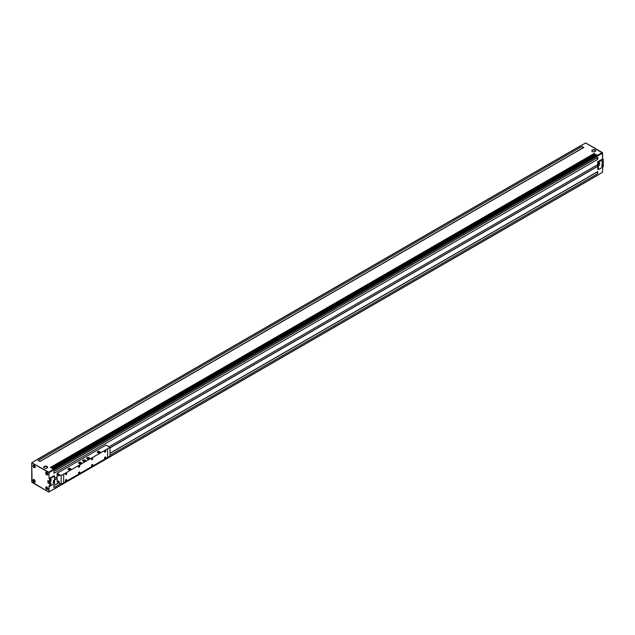 <?xml version="1.0" encoding="UTF-8"?>
<svg xmlns="http://www.w3.org/2000/svg" width="635" height="635" viewBox="0 0 635 635"><rect width="100%" height="100%" fill="white"/><g stroke="black" fill="none" stroke-linecap="round" stroke-linejoin="round"><path stroke-width="0.95" d="M34.195 480.227A0.921 0.532 -120 0 0 34.814 481.235L33.734 481.457L34.488 481.894L34.861 481.362L33.734 479.957L33.734 481.457L34.465 481.036L34.139 480.187L34.814 481.235A0.921 0.532 60 0 1 34.195 480.227M46.895 487.553A0.921 0.532 -120 0 0 47.514 488.569L46.434 488.791L47.188 489.228L47.561 488.688L46.434 487.291L46.434 488.791L47.165 488.371L46.839 487.521L47.514 488.569A0.921 0.532 60 0 1 46.895 487.553M34.163 479.838L34.107 480.02A1.103 0.635 60 0 1 34.893 481.378A1.103 0.635 60 0 1 34.107 481.83L34.306 481.941A1.381 0.794 -120 0 0 34.996 482.013A1.381 0.794 -120 0 0 35.004 482.005A1.381 0.794 60 0 1 34.996 482.013A1.381 0.794 60 0 1 34.306 481.941L34.107 481.83A1.103 0.635 60 0 1 33.33 480.473A1.103 0.635 60 0 1 34.107 480.02L34.163 479.838M34.195 465.558A0.921 0.532 -120 0 0 34.814 466.574L33.734 466.796L34.488 467.233L34.861 466.693L33.734 465.288L33.734 466.796L34.465 466.376L34.139 465.526L34.814 466.574A0.921 0.532 60 0 1 34.195 465.558M46.895 472.892A0.921 0.532 -120 0 0 47.514 473.908L46.434 474.131L47.188 474.559L47.561 474.028L46.434 472.623L46.434 474.131L47.165 473.702L46.839 472.861L47.514 473.908A0.921 0.532 60 0 1 46.895 472.892M34.163 465.169L34.107 465.36A1.103 0.635 60 0 1 34.893 466.709A1.103 0.635 60 0 1 34.107 467.162L34.306 467.273A1.381 0.794 -120 0 0 34.996 467.344A1.381 0.794 -120 0 0 35.004 467.336A1.381 0.794 60 0 1 34.996 467.344A1.381 0.794 60 0 1 34.306 467.273L34.107 467.162A1.103 0.635 60 0 1 33.33 465.812A1.103 0.635 60 0 1 34.107 465.36L34.163 465.169M598.845 165.6L599.353 165.298L598.845 165.6M53.84 481.322A0.921 0.532 -60 0 1 54.245 481.338A0.921 0.532 120 0 0 53.84 481.322M53.769 481.37L53.808 481.393A0.921 0.532 -60 0 1 53.808 482.902A0.921 0.532 120 0 0 53.808 481.393A0.921 0.532 120 0 0 53.808 482.902A0.921 0.532 -60 0 1 53.808 481.393L53.769 481.37M53.808 482.433L54.007 481.886L53.808 482.433M602.377 164.624A0.921 0.532 -60 0 1 602.79 164.64A0.921 0.532 120 0 0 602.377 164.624M602.305 164.671L602.353 164.695A0.921 0.532 -60 0 1 602.353 166.203L602.353 166.259A0.992 0.571 120 0 0 603.052 165.1A0.992 0.571 120 0 0 602.448 164.592A0.992 0.571 120 0 0 602.353 164.64A0.992 0.571 120 0 0 601.663 165.957A0.992 0.571 120 0 0 602.353 166.259L602.329 166.219A0.921 0.532 120 0 0 602.353 164.695A0.921 0.532 120 0 0 602.353 166.203A0.921 0.532 -60 0 1 602.353 164.695L602.305 164.671M602.353 165.735L602.544 165.187L602.353 165.735M594.939 151.638L594.939 150.241A1.722 0.992 0 0 0 593.066 150.027A1.722 0.992 0 0 0 592.003 150.947A1.722 0.992 0 0 0 592.439 151.606A1.722 0.992 180 0 1 592.542 150.225A1.722 0.992 180 0 1 594.939 150.241L595.082 150.003A1.921 1.111 0 0 0 592.368 150.003A1.921 1.111 0 0 0 592.368 151.567L592.368 151.567A1.921 1.111 0 0 0 595.082 151.567A1.921 1.111 0 0 0 595.082 150.003L594.939 150.241A1.722 0.992 180 0 1 595.011 151.606A1.722 0.992 0 0 0 595.447 150.947A1.722 0.992 0 0 0 594.939 150.241L594.939 151.638M46.887 468.058L46.887 466.661A1.722 0.992 0 0 0 45.014 466.447A1.722 0.992 0 0 0 43.95 467.36A1.722 0.992 0 0 0 44.386 468.027A1.722 0.992 180 0 1 44.49 466.638A1.722 0.992 180 0 1 46.887 466.661L47.03 466.415A1.921 1.111 0 0 0 44.315 466.415A1.921 1.111 0 0 0 44.315 467.987L44.315 467.987A1.921 1.111 0 0 0 47.03 467.987A1.921 1.111 0 0 0 47.03 466.415L46.887 466.661A1.722 0.992 180 0 1 46.95 468.027A1.722 0.992 0 0 0 47.395 467.36A1.722 0.992 0 0 0 46.887 466.661L46.887 468.058M50.316 484.457L50.554 484.592A0.691 0.397 120 0 0 50.554 483.465A0.691 0.397 120 0 0 50.554 484.592L50.316 484.457M50.459 483.608L50.427 484.41L50.459 483.608M602.115 162.115L602.353 162.25A0.691 0.397 120 0 0 602.353 161.123A0.691 0.397 120 0 0 602.353 162.25L602.115 162.115M602.258 161.266L602.226 162.068L602.258 161.266M599.075 164.338L599.099 164.378A0.992 0.571 120 0 0 599.797 163.219A0.992 0.571 120 0 0 599.194 162.711A0.992 0.571 120 0 0 599.099 162.758A0.992 0.571 120 0 0 598.4 164.076A0.992 0.571 120 0 0 599.099 164.378L599.075 164.338M53.785 482.917L53.808 482.957A0.992 0.571 120 0 0 54.515 481.798A0.992 0.571 120 0 0 53.904 481.29A0.992 0.571 120 0 0 53.808 481.338A0.992 0.571 120 0 0 53.118 482.656A0.992 0.571 120 0 0 53.808 482.957L53.785 482.917M50.53 481.036L50.554 481.076A0.992 0.571 120 0 0 51.252 479.917A0.992 0.571 120 0 0 50.649 479.409A0.992 0.571 120 0 0 50.554 479.457A0.992 0.571 120 0 0 49.863 480.774A0.992 0.571 120 0 0 50.554 481.076L50.53 481.036M598.876 163.576L599.289 163.584L598.876 163.576M599.099 163.854L599.289 163.306L599.099 163.854M599.535 162.758A0.921 0.532 120 0 0 599.122 162.75A0.921 0.532 -60 0 1 599.535 162.758L599.559 162.774A0.921 0.532 -60 0 1 598.638 164.37A0.921 0.532 -60 0 1 599.559 162.774M50.99 479.457A0.921 0.532 120 0 0 50.578 479.441A0.921 0.532 -60 0 1 50.094 481.068A0.921 0.532 -60 0 1 49.855 480.703A0.921 0.532 120 0 0 50.07 481.044A0.921 0.532 -60 0 1 51.014 479.473L50.967 479.441M602.028 163.759L602.678 163.378L602.028 163.759M598.773 165.64L599.424 165.259L598.773 165.64M50.228 482.338L50.879 481.957L50.228 482.338M53.483 480.457L54.142 480.076L53.483 480.457M45.958 472.861L45.672 473.027A1.5 0.865 -120 0 0 46.323 474.536A1.5 0.865 -120 0 0 47.474 474.932A1.5 0.865 -120 0 0 47.792 474.25A1.5 0.865 -120 0 0 47.133 472.742A1.5 0.865 -120 0 0 45.982 472.345A1.5 0.865 -120 0 0 45.672 473.027L45.958 472.861M33.258 465.526L32.972 465.693A1.5 0.865 -120 0 0 33.623 467.201A1.5 0.865 -120 0 0 34.774 467.606A1.5 0.865 -120 0 0 35.092 466.916A1.5 0.865 -120 0 0 34.433 465.415A1.5 0.865 -120 0 0 33.282 465.01A1.5 0.865 -120 0 0 32.972 465.693L33.258 465.526M46.855 471.972L46.315 472.281A1.381 0.794 60 0 1 46.323 472.273A1.381 0.794 -120 0 0 46.03 472.916A1.381 0.794 60 0 1 46.315 472.281A1.381 0.794 -120 0 0 46.315 472.281L46.807 474.496A1.103 0.635 60 0 1 46.03 473.139A1.103 0.635 60 0 1 46.807 472.694A1.103 0.635 -120 0 0 46.03 473.139A1.103 0.635 -120 0 0 46.807 474.496A1.103 0.635 -120 0 0 47.593 474.043A1.103 0.635 -120 0 0 46.807 472.694L46.807 472.694A1.103 0.635 60 0 1 47.593 474.043A1.103 0.635 60 0 1 46.807 474.496L47.696 474.678A1.381 0.794 60 0 1 47.696 474.678A1.381 0.794 60 0 1 47.006 474.607A1.381 0.794 -120 0 0 47.696 474.678A1.381 0.794 -120 0 0 47.704 474.67L48.236 474.369M45.958 487.529L45.672 487.696A1.5 0.865 -120 0 0 46.323 489.196A1.5 0.865 -120 0 0 47.474 489.601A1.5 0.865 -120 0 0 47.792 488.918A1.5 0.865 -120 0 0 47.133 487.41A1.5 0.865 -120 0 0 45.982 487.005A1.5 0.865 -120 0 0 45.672 487.696L45.958 487.529M33.258 480.195L32.972 480.362A1.5 0.865 -120 0 0 33.623 481.87A1.5 0.865 -120 0 0 34.774 482.267A1.5 0.865 -120 0 0 35.092 481.584A1.5 0.865 -120 0 0 34.433 480.076A1.5 0.865 -120 0 0 33.282 479.679A1.5 0.865 -120 0 0 32.972 480.362L33.258 480.195M46.855 486.64L46.315 486.95A1.381 0.794 -120 0 0 46.03 487.577A1.381 0.794 60 0 1 46.315 486.95A1.381 0.794 60 0 1 46.323 486.942A1.381 0.794 -120 0 0 46.315 486.95L46.807 489.156A1.103 0.635 60 0 1 46.03 487.807A1.103 0.635 60 0 1 46.807 487.355A1.103 0.635 -120 0 0 46.03 487.807A1.103 0.635 -120 0 0 46.807 489.156A1.103 0.635 -120 0 0 47.593 488.712A1.103 0.635 -120 0 0 46.807 487.355L46.807 487.355A1.103 0.635 60 0 1 47.593 488.712A1.103 0.635 60 0 1 46.807 489.156L47.696 489.339A1.381 0.794 60 0 1 47.696 489.339A1.381 0.794 60 0 1 47.006 489.275A1.381 0.794 -120 0 0 47.696 489.339A1.381 0.794 -120 0 0 47.704 489.331L48.236 489.029M49.006 483.227L47.958 482.719L48.038 480.6L48.927 481.211L49.006 483.227M54.546 479.822L57.15 478.314L54.546 479.822M110.022 447.786L597.63 166.267L597.63 164.679L597.71 166.362L597.71 164.632L108.99 446.794L597.71 164.632L597.71 166.362L110.022 447.786M49.006 481.163L47.919 480.528L47.919 482.783L49.006 483.418L49.006 481.163L49.006 483.418L47.919 482.783L47.919 480.528L49.006 481.163M48.927 481.211L47.958 480.647L47.958 482.719L48.927 483.275L48.927 481.211M34.012 480.116L33.361 480.489L34.012 480.116M46.712 487.45L46.061 487.823L46.712 487.45M46.061 487.823L46.434 487.291L47.188 487.72L47.188 489.228L46.061 487.823M34.012 465.447L33.361 465.828L34.012 465.447M46.712 472.781L46.061 473.162L46.712 472.781M46.061 473.162L46.434 472.623L47.188 473.059L47.188 474.559L46.061 473.162M53.554 480.417L54.07 480.123L53.554 480.417M50.3 482.298L50.808 481.997L50.3 482.298M602.099 163.719L602.607 163.425L602.099 163.719M50.554 481.02A0.921 0.532 120 0 0 50.554 479.512A0.921 0.532 120 0 0 50.554 481.02M599.099 164.322A0.921 0.532 120 0 0 599.099 162.814A0.921 0.532 120 0 0 599.099 164.322M50.292 484.172L50.617 483.767L50.292 484.172M602.091 161.838L602.417 161.433L602.091 161.838M597.718 161.734L597.718 169.259L598.368 169.632L598.368 162.108L597.718 161.734L598.368 162.108L603.25 159.29L602.599 158.917L597.718 161.734L602.599 158.917L603.25 159.29L598.368 162.108L598.368 169.632L603.25 166.814L603.25 159.29L603.25 166.814L598.368 169.632L597.718 169.259L597.718 161.734M602.353 166.259A0.992 0.571 -60 0 1 601.655 165.854A0.992 0.571 -60 0 1 602.353 164.64A0.992 0.571 -60 0 1 603.052 165.044A0.992 0.571 -60 0 1 602.353 166.259M599.099 164.378A0.992 0.571 -60 0 1 598.4 163.973A0.992 0.571 -60 0 1 599.099 162.758A0.992 0.571 -60 0 1 599.797 163.163A0.992 0.571 -60 0 1 599.099 164.378M602.353 162.25A0.691 0.397 -60 0 1 602.353 161.123A0.691 0.397 -60 0 1 602.353 162.25M602.599 167.188L602.599 172.268L597.718 175.085L602.599 172.268L597.718 175.085L602.599 172.268L602.599 167.188M585.668 142.939L602.274 152.527L602.599 158.917L602.599 153.091L49.006 472.702L31.75 462.732L32.075 482.473L48.681 492.061L49.006 486.045L49.657 486.426L49.006 486.045L49.006 491.879L597.718 175.085L48.681 492.061L31.75 481.909L31.75 462.732L48.681 472.138L602.274 152.527L53.57 469.313L53.896 469.876L602.599 153.091L585.668 142.939L32.075 462.55L585.668 142.939M54.546 483.608L49.657 486.426L54.546 483.608L54.546 476.083L49.657 478.901L49.657 486.426L49.657 478.901L54.546 476.083L53.896 475.71L49.006 478.528L49.657 478.901L49.006 478.528L49.006 472.702L49.006 478.528L53.896 475.71L54.546 476.083L54.546 483.608M50.554 481.076A0.992 0.571 -60 0 1 49.855 480.671A0.992 0.571 -60 0 1 50.554 479.457A0.992 0.571 -60 0 1 51.252 479.862A0.992 0.571 -60 0 1 50.554 481.076M53.808 482.957A0.992 0.571 -60 0 1 53.11 482.552A0.992 0.571 -60 0 1 53.808 481.338A0.992 0.571 -60 0 1 54.515 481.743A0.992 0.571 -60 0 1 53.808 482.957M50.554 484.592A0.691 0.397 -60 0 1 50.554 483.465A0.691 0.397 -60 0 1 50.554 484.592M54.546 479.957L57.15 478.449L54.546 479.957M110.022 447.929L597.71 166.362L110.022 447.929M35.092 481.584A1.5 0.865 60 0 1 34.028 482.195A1.5 0.865 60 0 1 32.972 480.362A1.5 0.865 60 0 1 34.028 479.75A1.5 0.865 60 0 1 35.092 481.584M47.792 488.918A1.5 0.865 60 0 1 46.728 489.529A1.5 0.865 60 0 1 45.672 487.696A1.5 0.865 60 0 1 46.728 487.085A1.5 0.865 60 0 1 47.792 488.918M35.092 466.916A1.5 0.865 60 0 1 34.028 467.527A1.5 0.865 60 0 1 32.972 465.693A1.5 0.865 60 0 1 34.028 465.082A1.5 0.865 60 0 1 35.092 466.916M47.792 474.25A1.5 0.865 60 0 1 46.728 474.861A1.5 0.865 60 0 1 45.672 473.027A1.5 0.865 60 0 1 46.728 472.416A1.5 0.865 60 0 1 47.792 474.25M57.15 476.726L54.546 478.226L57.15 476.726M53.896 487.648L53.896 485.577L58.698 482.806L53.896 485.577L58.698 482.806L53.896 485.577L53.896 487.648L60.492 483.838L53.896 487.648M110.022 453.176L597.71 171.609L597.71 173.672L110.022 455.239L597.71 173.672L597.71 171.609L596.876 172.093L597.71 173.672L596.876 172.228L597.71 171.609L110.022 453.176M53.896 473.361L53.896 471.289L597.71 157.321L597.71 159.385L53.896 473.361L597.71 159.385L597.71 157.321L596.876 157.805L597.71 159.385L596.876 157.932L597.71 157.321L53.896 471.289L596.876 157.805L53.896 471.289L53.896 473.361M595.979 154.535L52.403 468.646L595.979 154.535L596.844 155.027L595.979 154.535L52.157 468.503L595.979 154.535M595.765 154.932L596.011 155.511L52.784 468.86L595.765 154.932M594.185 153.495L50.609 467.606L594.185 153.495L595.051 153.995L594.185 153.495L50.371 467.471L594.185 153.495M593.979 153.9L594.217 154.472L50.99 467.828L593.979 153.9M582.001 146.463L582.954 147.979L39.854 461.399L582.835 147.915L582.001 146.463L583.795 147.495L582.001 146.463L38.179 460.431L582.001 146.463M47.03 466.415A1.921 1.111 180 0 1 47.03 467.987A1.921 1.111 180 0 1 44.315 467.987A1.921 1.111 180 0 1 44.315 466.415A1.921 1.111 180 0 1 47.03 466.415M592.368 151.567A1.921 1.111 180 0 1 592.368 150.003A1.921 1.111 180 0 1 595.082 150.003A1.921 1.111 180 0 1 595.082 151.567A1.921 1.111 180 0 1 592.368 151.567M583.795 147.495L39.973 461.462L38.179 460.431L39.973 461.462L583.795 147.495M595.051 153.995L51.229 467.963L50.371 467.471L51.229 467.963L595.051 153.995M53.022 469.003L52.157 468.503L53.022 469.003L596.844 155.027L53.022 469.003M597.718 155.908L597.392 155.345L597.718 155.908M53.896 471.424L596.876 157.932L53.896 471.424M53.896 485.711L58.809 482.87L53.896 485.711M110.022 453.303L596.876 172.228L110.022 453.303M53.896 489.053L48.681 492.061L53.896 489.053M53.57 469.313L53.896 469.876L53.57 469.313L48.681 472.138L49.006 472.702L53.896 469.876L53.57 469.313M33.33 465.582A1.381 0.794 60 0 1 33.615 464.955A1.381 0.794 60 0 1 33.623 464.947A1.381 0.794 -120 0 0 33.615 464.955A1.381 0.794 -120 0 0 33.33 465.582A1.381 0.794 -120 0 0 33.337 465.709M34.107 467.162A1.103 0.635 -120 0 0 34.893 466.709A1.103 0.635 -120 0 0 34.107 465.36A1.103 0.635 -120 0 0 33.33 465.812A1.103 0.635 -120 0 0 34.107 467.162M33.361 465.828L33.734 465.288L34.488 465.725L34.488 467.233L33.361 465.828M33.33 480.25A1.381 0.794 60 0 1 33.615 479.615A1.381 0.794 60 0 1 33.623 479.608A1.381 0.794 -120 0 0 33.615 479.615A1.381 0.794 -120 0 0 33.33 480.25A1.381 0.794 -120 0 0 33.337 480.37M34.107 481.83A1.103 0.635 -120 0 0 34.893 481.378A1.103 0.635 -120 0 0 34.107 480.02A1.103 0.635 -120 0 0 33.33 480.473A1.103 0.635 -120 0 0 34.107 481.83M33.361 480.489L33.734 479.957L34.488 480.393L34.488 481.894L33.361 480.489M84.907 461.296L84.907 460.375A1.151 0.667 0 0 0 83.653 460.232A1.151 0.667 0 0 0 82.947 460.843A1.151 0.667 0 0 0 83.201 461.264A1.151 0.667 180 0 1 83.328 460.351A1.151 0.667 180 0 1 84.907 460.375L85.106 460.129A1.429 0.826 0 0 0 83.59 459.946A1.429 0.826 0 0 0 82.669 460.669A1.429 0.826 180 0 1 83.59 459.946A1.429 0.826 180 0 1 85.106 460.129L85.106 460.034A1.429 0.826 0 0 0 83.55 459.859A1.429 0.826 0 0 0 82.669 460.621A1.429 0.826 0 0 0 83.09 461.2A1.429 0.826 0 0 0 84.645 461.383A1.429 0.826 0 0 0 85.527 460.621A1.429 0.826 0 0 0 85.106 460.034L85.106 460.129A1.429 0.826 180 0 1 85.519 460.669A1.429 0.826 0 0 0 85.106 460.129L84.907 460.375A1.151 0.667 180 0 1 84.995 461.264A1.151 0.667 0 0 0 85.249 460.843A1.151 0.667 0 0 0 84.907 460.375L84.907 461.296M80.716 463.685L80.716 462.883A0.976 0.564 0 0 0 79.653 462.756A0.976 0.564 0 0 0 79.05 463.28A0.976 0.564 0 0 0 79.335 463.685A0.976 0.564 180 0 1 79.335 462.883A0.976 0.564 180 0 1 80.716 462.883L81.042 462.478A1.437 0.833 0 0 0 79.51 462.288A1.437 0.833 0 0 0 78.589 463.018A1.437 0.833 180 0 1 79.51 462.288A1.437 0.833 180 0 1 81.042 462.478L81.042 462.383A1.437 0.833 0 0 0 79.478 462.201A1.437 0.833 0 0 0 78.589 462.971A1.437 0.833 0 0 0 79.01 463.558A1.437 0.833 0 0 0 80.574 463.74A1.437 0.833 0 0 0 81.463 462.971A1.437 0.833 0 0 0 81.042 462.383L81.042 462.478A1.437 0.833 180 0 1 81.463 463.018A1.437 0.833 0 0 0 81.042 462.478L80.716 462.883A0.976 0.564 180 0 1 80.637 463.725A0.976 0.564 0 0 0 81.002 463.28A0.976 0.564 0 0 0 80.716 462.883L80.716 463.685M70.136 469.789L70.136 468.995A0.976 0.564 0 0 0 69.072 468.868A0.976 0.564 0 0 0 68.461 469.392A0.976 0.564 0 0 0 68.755 469.789A0.976 0.564 180 0 1 68.755 468.995A0.976 0.564 180 0 1 70.136 468.995L70.461 468.59A1.437 0.833 0 0 0 68.929 468.4A1.437 0.833 0 0 0 68.008 469.13A1.437 0.833 180 0 1 68.929 468.4A1.437 0.833 180 0 1 70.461 468.59L70.461 468.495A1.437 0.833 0 0 0 68.89 468.312A1.437 0.833 0 0 0 68.001 469.082A1.437 0.833 0 0 0 68.429 469.67A1.437 0.833 0 0 0 69.993 469.844A1.437 0.833 0 0 0 70.882 469.082A1.437 0.833 0 0 0 70.461 468.495L70.461 468.59A1.437 0.833 180 0 1 70.882 469.13A1.437 0.833 0 0 0 70.461 468.59L70.136 468.995A0.976 0.564 180 0 1 70.056 469.836A0.976 0.564 0 0 0 70.421 469.392A0.976 0.564 0 0 0 70.136 468.995L70.136 469.789M88.86 458.978L88.86 458.184A0.976 0.564 0 0 0 87.797 458.057A0.976 0.564 0 0 0 87.186 458.581A0.976 0.564 0 0 0 87.479 458.978A0.976 0.564 180 0 1 87.479 458.184A0.976 0.564 180 0 1 88.86 458.184L89.186 457.779A1.437 0.833 0 0 0 87.654 457.589A1.437 0.833 0 0 0 86.733 458.319A1.437 0.833 180 0 1 87.654 457.589A1.437 0.833 180 0 1 89.186 457.779L89.186 457.684A1.437 0.833 0 0 0 87.614 457.502A1.437 0.833 0 0 0 86.725 458.272A1.437 0.833 0 0 0 87.146 458.859A1.437 0.833 0 0 0 88.717 459.042A1.437 0.833 0 0 0 89.606 458.272A1.437 0.833 0 0 0 89.186 457.684L89.186 457.779A1.437 0.833 180 0 1 89.606 458.319A1.437 0.833 0 0 0 89.186 457.779L88.86 458.184A0.976 0.564 180 0 1 88.781 459.026A0.976 0.564 0 0 0 89.146 458.581A0.976 0.564 0 0 0 88.86 458.184L88.86 458.978M99.441 452.874L99.441 452.072A0.976 0.564 0 0 0 98.377 451.945A0.976 0.564 0 0 0 97.774 452.469A0.976 0.564 0 0 0 98.06 452.874A0.976 0.564 180 0 1 98.06 452.072A0.976 0.564 180 0 1 99.441 452.072L99.766 451.668A1.437 0.833 0 0 0 98.234 451.477A1.437 0.833 0 0 0 97.314 452.207A1.437 0.833 180 0 1 98.234 451.477A1.437 0.833 180 0 1 99.766 451.668L99.766 451.572A1.437 0.833 0 0 0 98.203 451.39A1.437 0.833 0 0 0 97.314 452.16A1.437 0.833 0 0 0 97.734 452.747A1.437 0.833 0 0 0 99.298 452.93A1.437 0.833 0 0 0 100.187 452.16A1.437 0.833 0 0 0 99.766 451.572L99.766 451.668A1.437 0.833 180 0 1 100.187 452.207A1.437 0.833 0 0 0 99.766 451.668L99.441 452.072A0.976 0.564 180 0 1 99.362 452.914A0.976 0.564 0 0 0 99.727 452.469A0.976 0.564 0 0 0 99.441 452.072L99.441 452.874M78.478 466.781L78.478 466.781A0.921 0.532 120 0 0 79.78 466.026L79.518 466.026A0.73 0.421 -60 0 1 78.486 466.693A0.73 0.421 120 0 0 79.518 466.026L79.01 465.733L79.518 466.026A0.73 0.421 120 0 0 79.057 465.693A0.73 0.421 -60 0 1 79.518 466.026L79.78 466.026A0.921 0.532 120 0 0 78.478 466.781A0.921 0.532 -60 0 1 79.78 466.026A0.921 0.532 -60 0 1 78.478 466.781M91.504 459.256A0.921 0.532 120 0 0 92.805 458.502L92.543 458.502A0.73 0.421 -60 0 1 91.511 459.176A0.73 0.421 120 0 0 92.543 458.502L92.035 458.216L92.543 458.502A0.73 0.421 120 0 0 92.083 458.176A0.73 0.421 -60 0 1 92.543 458.502L92.805 458.502A0.921 0.532 120 0 0 91.504 459.256A0.921 0.532 -60 0 1 92.805 458.502A0.921 0.532 -60 0 1 91.504 459.256M65.453 474.297L65.453 474.297A0.921 0.532 120 0 0 66.754 473.543L66.492 473.543A0.73 0.421 -60 0 1 65.461 474.218A0.73 0.421 120 0 0 66.492 473.543L65.984 473.25L66.492 473.543A0.73 0.421 120 0 0 66.032 473.218A0.73 0.421 -60 0 1 66.492 473.543L66.754 473.543A0.921 0.532 120 0 0 65.453 474.297A0.921 0.532 -60 0 1 66.754 473.543A0.921 0.532 -60 0 1 65.453 474.297M104.529 451.739A0.921 0.532 120 0 0 105.831 450.985L105.569 450.985A0.73 0.421 -60 0 1 104.537 451.652A0.73 0.421 120 0 0 105.569 450.985L105.061 450.691L105.569 450.985A0.73 0.421 120 0 0 105.108 450.652A0.73 0.421 -60 0 1 105.569 450.985L105.831 450.985A0.921 0.532 120 0 0 104.529 451.739A0.921 0.532 -60 0 1 105.831 450.985A0.921 0.532 -60 0 1 104.529 451.739M78.478 473.17A0.921 0.532 120 0 0 79.78 472.416L79.518 472.416A0.73 0.421 -60 0 1 78.486 473.091A0.73 0.421 120 0 0 79.518 472.416L79.01 472.122L79.518 472.416A0.73 0.421 120 0 0 79.057 472.083A0.73 0.421 -60 0 1 79.518 472.416L79.78 472.416A0.921 0.532 120 0 0 78.478 473.17A0.921 0.532 -60 0 1 79.78 472.416A0.921 0.532 -60 0 1 78.478 473.17M91.504 465.653A0.921 0.532 120 0 0 92.805 464.899L92.543 464.899A0.73 0.421 -60 0 1 91.511 465.566A0.73 0.421 120 0 0 92.543 464.899L92.035 464.606L92.543 464.899A0.73 0.421 120 0 0 92.083 464.566A0.73 0.421 -60 0 1 92.543 464.899L92.805 464.899A0.921 0.532 120 0 0 91.504 465.653A0.921 0.532 -60 0 1 92.805 464.899A0.921 0.532 -60 0 1 91.504 465.653M65.453 480.687L65.453 480.687A0.921 0.532 120 0 0 66.754 479.941L66.492 479.941A0.73 0.421 -60 0 1 65.461 480.608A0.73 0.421 120 0 0 66.492 479.941L65.984 479.647L66.492 479.941A0.73 0.421 120 0 0 66.032 479.608A0.73 0.421 -60 0 1 66.492 479.941L66.754 479.941A0.921 0.532 120 0 0 65.453 480.687L65.453 480.687A0.921 0.532 -60 0 1 66.754 479.941A0.921 0.532 -60 0 1 65.453 480.687M104.529 458.129A0.921 0.532 120 0 0 105.831 457.375L105.569 457.375A0.73 0.421 -60 0 1 104.537 458.049A0.73 0.421 120 0 0 105.569 457.375L105.061 457.081L105.569 457.375A0.73 0.421 120 0 0 105.108 457.049A0.73 0.421 -60 0 1 105.569 457.375L105.831 457.375A0.921 0.532 120 0 0 104.529 458.129A0.921 0.532 -60 0 1 105.831 457.375A0.921 0.532 -60 0 1 104.529 458.129M58.857 482.425L58.777 482.386A0.691 0.397 60 0 1 58.777 481.251L58.777 481.251A0.691 0.397 60 0 1 58.777 482.386L58.857 482.425A0.81 0.468 -120 0 0 59.325 482.417A0.81 0.468 60 0 1 58.857 482.425M58.531 481.044A0.81 0.468 -120 0 0 58.293 481.489M58.698 482.616L58.857 482.521A0.921 0.532 60 0 1 58.325 481.036A0.921 0.532 -120 0 0 58.857 482.521L58.698 482.616A0.921 0.532 -120 0 0 58.698 481.116A0.921 0.532 -120 0 0 58.698 482.616A0.921 0.532 60 0 1 58.698 481.116A0.921 0.532 60 0 1 58.698 482.616M58.857 475.663L58.777 475.615A0.691 0.397 60 0 1 58.777 474.488L58.777 474.488A0.691 0.397 60 0 1 58.777 475.615L58.857 475.663A0.81 0.468 -120 0 0 59.325 475.647A0.81 0.468 60 0 1 58.857 475.663M58.531 474.274A0.81 0.468 -120 0 0 58.293 474.726M58.698 475.845L58.857 475.758A0.921 0.532 60 0 1 58.325 474.266A0.921 0.532 -120 0 0 58.857 475.758L58.698 475.845A0.921 0.532 -120 0 0 58.698 474.345A0.921 0.532 -120 0 0 58.698 475.845A0.921 0.532 60 0 1 58.698 474.345A0.921 0.532 60 0 1 58.698 475.845M58.92 475.417L58.634 474.686L58.92 475.417M58.92 482.179L58.634 481.457L58.92 482.179M58.777 474.488A0.691 0.397 -120 0 0 58.777 475.615A0.691 0.397 -120 0 0 58.777 474.488M58.777 481.251A0.691 0.397 -120 0 0 58.777 482.386A0.691 0.397 -120 0 0 58.777 481.251M57.15 481.909L61.174 484.235L61.174 475.591L57.15 473.265L57.15 481.909L57.15 473.265L105.997 445.064L110.022 447.389L61.174 475.591L61.174 484.235L63.667 482.854L63.667 474.202L63.667 482.854L107.625 457.47L107.625 448.826L107.625 457.47L110.022 456.033L110.022 447.389L110.022 456.033L61.174 484.235L57.15 481.909M105.997 445.064L57.15 473.265L61.174 475.591L107.625 448.826L110.022 447.389L105.997 445.064M97.734 452.747A1.437 0.833 180 0 1 97.734 451.572A1.437 0.833 180 0 1 99.766 451.572A1.437 0.833 180 0 1 99.766 452.747A1.437 0.833 180 0 1 97.734 452.747M87.146 458.859A1.437 0.833 180 0 1 87.146 457.684A1.437 0.833 180 0 1 89.186 457.684A1.437 0.833 180 0 1 89.186 458.859A1.437 0.833 180 0 1 87.146 458.859M68.429 469.67A1.437 0.833 180 0 1 68.429 468.495A1.437 0.833 180 0 1 70.461 468.495A1.437 0.833 180 0 1 70.461 469.67A1.437 0.833 180 0 1 68.429 469.67M79.01 463.558A1.437 0.833 180 0 1 79.01 462.383A1.437 0.833 180 0 1 81.042 462.383A1.437 0.833 180 0 1 81.042 463.558A1.437 0.833 180 0 1 79.01 463.558M83.09 461.2A1.429 0.826 180 0 1 83.09 460.034A1.429 0.826 180 0 1 85.106 460.034A1.429 0.826 180 0 1 85.106 461.2A1.429 0.826 180 0 1 83.09 461.2M34.155 479.306L33.615 479.615L34.171 481.957L35.536 481.695M34.155 464.637L33.615 464.955L34.171 467.289L35.536 467.035M50.054 484.426L50.649 483.394M601.853 162.092L602.448 161.052M596.948 156.019L53.134 469.987M36.727 459.708L580.549 145.732M53.8 489.267L597.622 175.292M59.261 482.473L58.46 481.076M59.261 475.702L58.46 474.305"/></g></svg>
